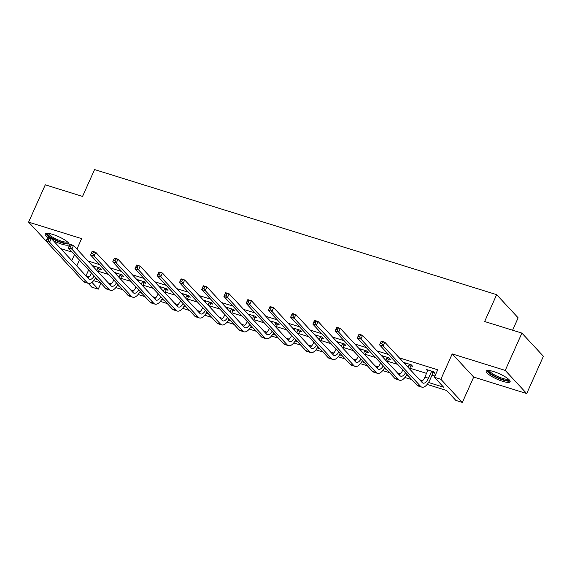 <?xml version="1.0" encoding="UTF-8"?>
<svg xmlns="http://www.w3.org/2000/svg" width="572" height="572" viewBox="0 0 572 572"><rect width="100%" height="100%" fill="white"/><g stroke="black" fill="none" stroke-linecap="round" stroke-linejoin="round"><path stroke-width="0.86" d="M47.955 237.444A13.085 2.953 24.1 0 1 45.217 233.905A13.085 2.953 24.1 0 1 52.631 234.363A13.085 2.953 24.1 0 1 69.105 244.587A13.085 2.953 24.1 0 1 61.69 244.13A13.085 2.953 24.1 0 1 53.325 240.683M493.622 371.557A13.085 2.953 24.1 0 1 510.102 381.781A13.085 2.953 24.1 0 1 502.688 381.324A13.085 2.953 24.1 0 1 486.207 371.099A13.085 2.953 24.1 0 1 493.622 371.557M76.941 249.085L81.624 238.617L28.6 222.122L45.281 184.827L82.554 196.425L94.566 169.569L496.653 294.659L484.641 321.514L521.907 333.104L543.4 356.27L526.719 393.565L505.226 370.406L452.202 353.911L440.862 379.272L462.348 402.431L455.863 400.414L446.661 390.49L427.155 384.427M521.907 333.104L505.226 370.406M28.6 222.122L46.096 240.984M452.202 353.911L473.695 377.07L526.719 393.565M473.695 377.07L462.348 402.431M100.922 283.197L98.255 289.16L91.77 287.144L88.26 283.362M60.639 248.57L72.101 252.13M512.598 330.208L518.139 317.817L496.653 294.659M122 275.918L123.602 276.412L122.151 274.853L115.022 272.63L116.395 274.11M166.473 289.754L168.075 290.247L166.624 288.681L159.495 286.465L160.868 287.945M210.939 303.589L212.541 304.082L211.089 302.517L203.968 300.3L205.334 301.78M255.412 317.424L257.014 317.918L255.562 316.352L248.434 314.135L249.807 315.615M299.885 331.252L301.487 331.753L300.028 330.187L292.907 327.97L294.273 329.451M344.351 345.088L345.953 345.588L344.501 344.022L337.373 341.806L338.746 343.286M388.824 358.923L390.426 359.423L388.974 357.857L381.846 355.641L383.211 357.114M433.29 372.758L434.892 373.259L433.44 371.693L426.312 369.476L427.684 370.949M98.52 271.328L108.651 274.481M120.756 278.242L130.888 281.395M142.993 285.163L153.124 288.317M165.222 292.077L175.354 295.231M187.459 298.999L197.59 302.152M209.695 305.913L219.827 309.066M231.932 312.834L242.063 315.987M254.168 319.748L264.293 322.901M276.398 326.669L286.529 329.815M298.634 333.583L308.766 336.736M320.871 340.504L331.002 343.65M343.107 347.418L353.239 350.572M365.344 354.34L375.468 357.486M387.573 361.254L397.704 364.407M409.809 368.168L426.59 373.394M432.046 375.089L434.942 375.99M428.528 382.489L443.579 387.172L434.377 377.255L437.709 369.791L399.27 357.836M388.502 354.483L377.041 350.915M366.266 347.569L354.804 344.001M344.029 340.647L332.568 337.08M321.793 333.733L310.331 330.166M299.564 326.812L288.095 323.244M277.327 319.898L265.866 316.33M255.091 312.977L243.629 309.416M232.854 306.063L221.393 302.495M210.618 299.142L199.156 295.581M188.388 292.228L176.927 288.66M166.152 285.306L154.69 281.746M143.915 278.392L132.454 274.825M121.679 271.471L110.217 267.91M99.442 264.557L87.981 260.989M411.061 365.844L412.655 366.337L411.204 364.779L404.082 362.555L405.448 364.035M366.588 352.009L368.189 352.509L366.738 350.943L359.609 348.727L360.982 350.2M322.115 338.174L323.716 338.674L322.265 337.108L315.143 334.892L316.509 336.365M277.649 324.338L279.25 324.839L277.799 323.273L270.67 321.056L272.036 322.529M233.176 310.503L234.777 311.004L233.326 309.438L226.197 307.221L227.57 308.694M188.71 296.668L190.312 297.168L188.86 295.602L181.732 293.386L183.097 294.859M144.237 282.833L145.839 283.333L144.387 281.767L137.259 279.551L138.631 281.024M99.771 268.997L101.366 269.498L99.914 267.932L92.793 265.715L94.158 267.188M434.377 377.255L440.862 379.272M74.446 254.662L71.793 260.589M79.429 260.031L76.777 265.966M86.036 275.94L89.139 276.905M95.002 278.728L97.497 279.508M108.272 282.861L111.376 283.826M117.239 285.65L119.734 286.422M130.509 289.775L133.605 290.74M139.468 292.564L141.97 293.343M152.745 296.696L155.841 297.662M161.704 299.485L164.207 300.257M174.975 303.61L178.078 304.576M183.941 306.399L186.436 307.178M197.211 310.532L200.314 311.497M206.177 313.32L208.673 314.092M219.448 317.446L222.551 318.411M228.407 320.234L230.909 321.014M241.684 324.367L244.78 325.325M250.643 327.155L253.146 327.928M263.914 331.281L267.017 332.246M272.88 334.069L275.382 334.849M286.15 338.195L289.253 339.16M295.116 340.983L297.612 341.763M308.387 345.116L311.49 346.081M317.353 347.905L319.848 348.684M330.623 352.03L333.726 352.995M339.582 354.819L342.085 355.598M352.86 358.951L355.956 359.917M361.819 361.74L364.321 362.519M375.089 365.865L378.192 366.831M384.055 368.654L386.55 369.433M397.326 372.787L400.429 373.752M406.292 375.575L408.787 376.347M419.562 379.701L422.665 380.666M91.928 282.346L98.255 289.16M411.869 379.672L404.919 377.506M389.632 372.751L382.682 370.592M367.396 365.837L360.446 363.67M345.159 358.916L338.209 356.756M322.93 352.002L315.98 349.835M300.693 345.08L293.743 342.921M278.457 338.166L271.507 336M256.22 331.245L249.27 329.086M233.984 324.331L227.034 322.165M211.754 317.41L204.805 315.251M189.518 310.496L182.568 308.329M167.281 303.575L160.332 301.415M145.045 296.661L138.095 294.501M122.816 289.739L115.866 287.58M100.579 282.825L93.629 280.666M88.639 269.955L85.986 275.883M427.913 369.977L424.91 377.148A8.387 3.825 -72.7 0 1 421.407 381.696M431.452 371.607L428.478 378.256A8.387 3.825 -72.7 0 1 423.08 383.133A8.387 3.825 -72.7 0 1 422.236 382.582L384.806 342.235L383.133 345.967L420.57 386.314A12.584 5.741 107.3 0 0 421.836 387.137A12.584 5.741 107.3 0 0 429.929 379.822L432.904 373.173L431.452 371.607L431.839 371.192M433.869 372.15L432.904 373.173M381.81 343.7L383.133 345.967L379.572 344.859L381.238 341.127L384.806 342.235L381.052 341.77L380.387 343.257L381.81 343.7L382.475 342.213M380.387 343.257L379.572 344.859L417.002 385.206A12.584 5.741 107.3 0 0 418.275 386.028L421.836 387.137M381.238 341.127L381.052 341.77M405.684 363.056L405.312 364.343M402.817 369.912L402.681 370.227A8.387 3.825 -72.7 0 1 399.17 374.774M411.633 365.236L410.667 366.252L409.216 364.693L408.05 367.296M409.216 364.693L409.602 364.278M409.502 368.861L410.667 366.252M405.498 372.801A8.387 3.825 -72.7 0 1 400.843 376.219A8.387 3.825 -72.7 0 1 400 375.668L362.569 335.321L360.896 339.053L398.334 379.393A12.584 5.741 107.3 0 0 399.599 380.223A12.584 5.741 107.3 0 0 406.971 374.388M359.573 336.786L360.896 339.053L357.336 337.945L359.002 334.212L362.569 335.321L358.816 334.849L358.151 336.343L359.573 336.786L360.246 335.292M358.151 336.343L357.336 337.945L394.766 378.285A12.584 5.741 107.3 0 0 396.038 379.114L399.599 380.223M359.002 334.212L358.816 334.849M383.447 356.142L383.076 357.428M380.58 362.998L380.444 363.313A8.387 3.825 -72.7 0 1 376.941 367.86M389.396 358.315L388.431 359.338L386.979 357.772L385.814 360.374M386.979 357.772L387.373 357.357M387.265 361.94L388.431 359.338M383.261 365.887A8.387 3.825 -72.7 0 1 378.614 369.297A8.387 3.825 -72.7 0 1 377.763 368.747L340.333 328.407L338.667 332.132L376.097 372.479A12.584 5.741 107.3 0 0 377.363 373.301A12.584 5.741 107.3 0 0 384.734 367.474M337.344 329.865L338.667 332.132L335.099 331.024L336.772 327.291L340.333 328.407L336.579 327.935L335.914 329.422L337.344 329.865L338.009 328.378M335.914 329.422L335.099 331.024L372.536 371.371A12.584 5.741 107.3 0 0 373.802 372.193L377.363 373.301M336.772 327.291L336.579 327.935M509.073 379.694A11.326 2.553 24.1 0 1 503.124 379.629A11.326 2.553 24.1 0 1 492.32 374.767A11.326 2.553 24.1 0 1 488.452 370.47M489.41 370.563A10.482 2.367 -155.9 0 0 493.121 374.059A10.482 2.367 -155.9 0 0 508.365 379.043M486.829 370.613A12.999 2.931 -155.9 0 0 491.369 374.696A12.999 2.931 -155.9 0 0 510.045 380.995M68.082 242.499A11.326 2.553 24.1 0 1 62.126 242.435A11.326 2.553 24.1 0 1 51.323 237.573A11.326 2.553 24.1 0 1 47.462 233.276M48.42 233.369A10.482 2.367 -155.9 0 0 52.131 236.865A10.482 2.367 -155.9 0 0 67.374 241.849M45.839 233.419A12.999 2.931 -155.9 0 0 50.379 237.502A12.999 2.931 -155.9 0 0 69.055 243.801M361.211 349.22L360.839 350.507M358.351 356.084L358.208 356.392A8.387 3.825 -72.7 0 1 354.704 360.939M367.16 351.401L366.194 352.423L364.743 350.858L363.577 353.46M364.743 350.858L365.136 350.443M365.029 355.026L366.194 352.423M361.025 358.966A8.387 3.825 -72.7 0 1 356.377 362.383A8.387 3.825 -72.7 0 1 355.534 361.833L318.096 321.485L316.43 325.218L353.861 365.565A12.584 5.741 107.3 0 0 355.133 366.387A12.584 5.741 107.3 0 0 362.498 360.553M315.108 322.951L316.43 325.218L312.863 324.109L314.536 320.377L318.096 321.485L314.35 321.014L313.678 322.508L315.108 322.951L315.773 321.457M313.678 322.508L312.863 324.109L350.3 364.457A12.584 5.741 107.3 0 0 351.565 365.279L355.133 366.387M314.536 320.377L314.35 321.014M338.974 342.306L338.61 343.593M336.114 349.163L335.971 349.478A8.387 3.825 -72.7 0 1 332.468 354.025M344.93 344.48L343.965 345.502L342.514 343.936L341.348 346.546M342.514 343.936L342.9 343.529M342.8 348.105L343.965 345.502M338.788 352.052A8.387 3.825 -72.7 0 1 334.141 355.462A8.387 3.825 -72.7 0 1 333.297 354.912L295.86 314.571L294.194 318.297L331.624 358.644A12.584 5.741 107.3 0 0 332.897 359.466A12.584 5.741 107.3 0 0 340.261 353.639M292.871 316.03L294.194 318.297L290.633 317.188L292.299 313.463L295.86 314.571L292.113 314.099L291.448 315.587L292.871 316.03L293.536 314.543M291.448 315.587L290.633 317.188L328.063 357.536A12.584 5.741 107.3 0 0 329.329 358.358L332.897 359.466M292.299 313.463L292.113 314.099M316.738 335.385L316.373 336.672M313.878 342.249L313.735 342.557A8.387 3.825 -72.7 0 1 310.231 347.104M322.694 337.566L321.729 338.588L320.277 337.022L319.112 339.625M320.277 337.022L320.663 336.608M320.563 341.191L321.729 338.588M316.552 345.13A8.387 3.825 -72.7 0 1 311.904 348.548A8.387 3.825 -72.7 0 1 311.061 347.998L273.63 307.65L271.957 311.382L309.395 351.73A12.584 5.741 107.3 0 0 310.66 352.552A12.584 5.741 107.3 0 0 318.025 346.718M270.635 309.116L271.957 311.382L268.397 310.274L270.063 306.542L273.63 307.65L269.877 307.178L269.212 308.673L270.635 309.116L271.3 307.622M269.212 308.673L268.397 310.274L305.827 350.622A12.584 5.741 107.3 0 0 307.1 351.444L310.66 352.552M270.063 306.542L269.877 307.178M294.508 328.471L294.137 329.758M291.641 335.328L291.505 335.642A8.387 3.825 -72.7 0 1 287.995 340.19M300.457 330.652L299.492 331.667L298.041 330.101L296.875 332.711M298.041 330.101L298.434 329.694M298.327 334.27L299.492 331.667M294.323 338.216A8.387 3.825 -72.7 0 1 289.668 341.627A8.387 3.825 -72.7 0 1 288.824 341.084L251.394 300.736L249.721 304.461L287.158 344.809A12.584 5.741 107.3 0 0 288.424 345.638A12.584 5.741 107.3 0 0 295.796 339.804M248.398 302.195L249.721 304.461L246.16 303.353L247.826 299.628L251.394 300.736L247.64 300.264L246.975 301.751L248.398 302.195L249.07 300.708M246.975 301.751L246.16 303.353L283.598 343.7A12.584 5.741 107.3 0 0 284.863 344.523L288.424 345.638M247.826 299.628L247.64 300.264M272.272 321.55L271.9 322.837M269.412 328.414L269.269 328.728A8.387 3.825 -72.7 0 1 265.765 333.269M278.221 323.731L277.256 324.753L275.804 323.187L274.639 325.79M275.804 323.187L276.197 322.772M276.09 327.356L277.256 324.753M272.086 331.295A8.387 3.825 -72.7 0 1 267.439 334.713A8.387 3.825 -72.7 0 1 266.588 334.162L229.157 293.815L227.492 297.547L264.922 337.895A12.584 5.741 107.3 0 0 266.187 338.717A12.584 5.741 107.3 0 0 273.559 332.883M226.169 295.281L227.492 297.547L223.924 296.439L225.597 292.707L229.157 293.815L225.411 293.343L224.739 294.837L226.169 295.281L226.834 293.786M224.739 294.837L223.924 296.439L261.361 336.786A12.584 5.741 107.3 0 0 262.627 337.609L266.187 338.717M225.597 292.707L225.411 293.343M250.035 314.636L249.664 315.923M247.175 321.493L247.032 321.807A8.387 3.825 -72.7 0 1 243.529 326.355M255.991 316.817L255.019 317.832L253.568 316.266L252.402 318.876M253.568 316.266L253.961 315.858M253.861 320.442L255.019 317.832M249.85 324.381A8.387 3.825 -72.7 0 1 245.202 327.792A8.387 3.825 -72.7 0 1 244.358 327.248L206.921 286.901L205.255 290.626L242.685 330.973A12.584 5.741 107.3 0 0 243.958 331.803A12.584 5.741 107.3 0 0 251.322 325.968M203.932 288.367L205.255 290.626L201.694 289.518L203.36 285.793L206.921 286.901L203.174 286.429L202.502 287.923L203.932 288.367L204.597 286.872M202.502 287.923L201.694 289.518L239.125 329.865A12.584 5.741 107.3 0 0 240.39 330.695L243.958 331.803M203.36 285.793L203.174 286.429M227.799 307.715L227.434 309.002M224.939 314.579L224.796 314.893A8.387 3.825 -72.7 0 1 221.292 319.433M233.755 309.895L232.79 310.918L231.338 309.352L230.173 311.954M231.338 309.352L231.724 308.937M231.624 313.52L232.79 310.918M227.613 317.46A8.387 3.825 -72.7 0 1 222.966 320.878A8.387 3.825 -72.7 0 1 222.122 320.327L184.685 279.98L183.019 283.712L220.456 324.059A12.584 5.741 107.3 0 0 221.722 324.882A12.584 5.741 107.3 0 0 229.086 319.047M181.696 281.445L183.019 283.712L179.458 282.604L181.124 278.871L184.685 279.98L180.938 279.508L180.273 281.002L181.696 281.445L182.361 279.951M180.273 281.002L179.458 282.604L216.888 322.951A12.584 5.741 107.3 0 0 218.154 323.773L221.722 324.882M181.124 278.871L180.938 279.508M205.562 300.8L205.198 302.087M202.702 307.657L202.567 307.972A8.387 3.825 -72.7 0 1 199.056 312.519M211.518 302.981L210.553 303.997L209.102 302.431L207.936 305.04M209.102 302.431L209.488 302.023M209.388 306.606L210.553 303.997M205.384 310.546A8.387 3.825 -72.7 0 1 200.729 313.964A8.387 3.825 -72.7 0 1 199.885 313.413L162.455 273.066L160.782 276.791L198.219 317.138A12.584 5.741 107.3 0 0 199.485 317.968A12.584 5.741 107.3 0 0 206.857 312.133M159.459 274.531L160.782 276.791L157.221 275.683L158.887 271.957L162.455 273.066L158.701 272.594L158.036 274.088L159.459 274.531L160.131 273.037M158.036 274.088L157.221 275.683L194.652 316.03A12.584 5.741 107.3 0 0 195.924 316.859L199.485 317.968M158.887 271.957L158.701 272.594M183.333 293.886L182.961 295.166M180.466 300.743L180.33 301.058A8.387 3.825 -72.7 0 1 176.827 305.598M189.282 296.06L188.317 297.082L186.865 295.517L185.7 298.119M186.865 295.517L187.258 295.102M187.151 299.685L188.317 297.082M183.147 303.625A8.387 3.825 -72.7 0 1 178.493 307.042A8.387 3.825 -72.7 0 1 177.649 306.492L140.219 266.144L138.553 269.877L175.983 310.224A12.584 5.741 107.3 0 0 177.249 311.046A12.584 5.741 107.3 0 0 184.62 305.212M137.223 267.61L138.553 269.877L134.985 268.768L136.658 265.036L140.219 266.144L136.465 265.673L135.8 267.167L137.223 267.61L137.895 266.116M135.8 267.167L134.985 268.768L172.422 309.116A12.584 5.741 107.3 0 0 173.688 309.938L177.249 311.046M136.658 265.036L136.465 265.673M161.097 286.965L160.725 288.252M158.237 293.822L158.094 294.137A8.387 3.825 -72.7 0 1 154.59 298.684M167.045 289.146L166.08 290.161L164.629 288.595L163.463 291.205M164.629 288.595L165.022 288.188M164.915 292.771L166.08 290.161M160.911 296.711A8.387 3.825 -72.7 0 1 156.263 300.128A8.387 3.825 -72.7 0 1 155.42 299.578L117.982 259.23L116.316 262.963L153.746 303.303A12.584 5.741 107.3 0 0 155.012 304.132A12.584 5.741 107.3 0 0 162.384 298.298M114.993 260.696L116.316 262.963L112.748 261.847L114.421 258.122L117.982 259.23L114.236 258.758L113.563 260.253L114.993 260.696L115.658 259.202M113.563 260.253L112.748 261.847L150.186 302.195A12.584 5.741 107.3 0 0 151.451 303.024L155.012 304.132M114.421 258.122L114.236 258.758M138.86 280.051L138.488 281.331M136 286.908L135.857 287.223A8.387 3.825 -72.7 0 1 132.354 291.77M144.816 282.225L143.851 283.247L142.392 281.681L141.234 284.284M142.392 281.681L142.785 281.267M142.685 285.85L143.851 283.247M138.674 289.789A8.387 3.825 -72.7 0 1 134.027 293.207A8.387 3.825 -72.7 0 1 133.183 292.657L95.746 252.309L94.08 256.041L131.51 296.389A12.584 5.741 107.3 0 0 132.783 297.211A12.584 5.741 107.3 0 0 140.147 291.377M92.757 253.775L94.08 256.041L90.519 254.933L92.185 251.201L95.746 252.309L91.999 251.844L91.334 253.332L92.757 253.775L93.422 252.288M91.334 253.332L90.519 254.933L127.949 295.281A12.584 5.741 107.3 0 0 129.215 296.103L132.783 297.211M92.185 251.201L91.999 251.844M116.624 273.13L116.259 274.417M113.764 279.987L113.621 280.301A8.387 3.825 -72.7 0 1 110.117 284.849M122.58 275.311L121.614 276.326L120.163 274.767L118.997 277.37M120.163 274.767L120.549 274.353M120.449 278.936L121.614 276.326M116.438 282.875A8.387 3.825 -72.7 0 1 111.79 286.293A8.387 3.825 -72.7 0 1 110.947 285.743L73.516 245.395L71.843 249.127L109.281 289.468A12.584 5.741 107.3 0 0 110.546 290.297A12.584 5.741 107.3 0 0 117.911 284.463M70.52 246.861L71.843 249.127L68.282 248.019L69.948 244.287L73.516 245.395L69.763 244.923L69.098 246.418L70.52 246.861L71.185 245.367M69.098 246.418L68.282 248.019L105.713 288.359A12.584 5.741 107.3 0 0 106.985 289.189L110.546 290.297M69.948 244.287L69.763 244.923M94.394 266.216L94.022 267.503M91.527 273.073L91.391 273.387A8.387 3.825 -72.7 0 1 87.881 277.935M100.343 268.39L99.378 269.412L97.926 267.846L96.761 270.449M97.926 267.846L98.312 267.431M98.212 272.015L99.378 269.412M94.208 275.961A8.387 3.825 -72.7 0 1 89.554 279.372A8.387 3.825 -72.7 0 1 88.71 278.821L51.28 238.474L49.607 242.206L87.044 282.554A12.584 5.741 107.3 0 0 88.31 283.376A12.584 5.741 107.3 0 0 95.681 277.549M48.284 239.94L49.607 242.206L46.046 241.098L47.712 237.366L51.28 238.474L47.526 238.009L46.861 239.496L48.284 239.94L48.956 238.452M46.861 239.496L46.046 241.098L83.476 281.445A12.584 5.741 107.3 0 0 84.749 282.268L88.31 283.376M47.712 237.366L47.526 238.009M428.478 378.256L424.91 377.148M420.57 386.314L417.002 385.206M403.281 370.42L402.681 370.227M398.334 379.393L394.766 378.285M381.052 363.499L380.444 363.313M376.097 372.479L372.536 371.371M358.816 356.585L358.208 356.392M353.861 365.565L350.3 364.457M336.579 349.664L335.971 349.478M331.624 358.644L328.063 357.536M314.343 342.75L313.735 342.557M309.395 351.73L305.827 350.622M292.106 335.828L291.505 335.642M287.158 344.809L283.598 343.7M269.877 328.914L269.269 328.728M264.922 337.895L261.361 336.786M247.64 321.993L247.032 321.807M242.685 330.973L239.125 329.865M225.404 315.079L224.796 314.893M220.456 324.059L216.888 322.951M203.167 308.158L202.567 307.972M198.219 317.138L194.652 316.03M180.931 301.244L180.33 301.058M175.983 310.224L172.422 309.116M158.701 294.33L158.094 294.137M153.746 303.303L150.186 302.195M136.465 287.409L135.857 287.223M131.51 296.389L127.949 295.281M114.228 280.495L113.621 280.301M109.281 289.468L105.713 288.359M91.992 273.573L91.391 273.387M87.044 282.554L83.476 281.445"/></g></svg>
